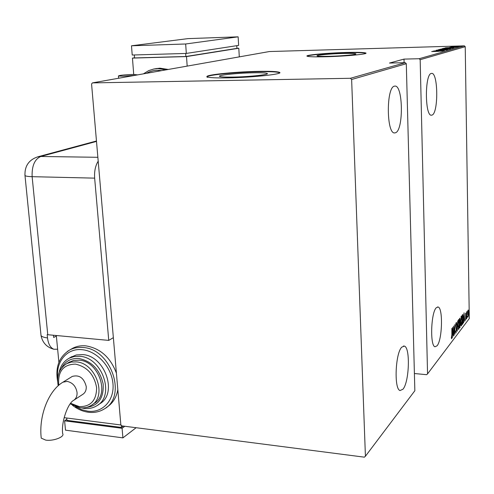 <?xml version="1.0" encoding="UTF-8"?>
<svg xmlns="http://www.w3.org/2000/svg" width="494" height="494" viewBox="0 0 494 494"><rect width="100%" height="100%" fill="white"/><g stroke="black" fill="none" stroke-linecap="round" stroke-linejoin="round"><path stroke-width="0.74" d="M342.83 53.476C330.177 53.79 315.234 55.205 317.142 55.933C318.272 56.341 322.483 56.458 329.782 56.285C342.651 55.976 357.693 54.531 355.748 53.821C354.556 53.408 350.252 53.29 342.83 53.476M253.163 72.797C237.052 73.069 216.316 75.316 219.781 76.477C221.281 77.002 225.777 77.2 233.267 77.083C249.748 76.823 270.57 74.52 267.063 73.402C265.5 72.859 260.869 72.655 253.163 72.797M258.053 71.383C233.711 71.809 202.207 75.193 207.468 76.971C209.728 77.756 216.502 78.052 227.802 77.873C252.99 77.49 284.698 73.97 279.357 72.297C276.949 71.463 269.854 71.155 258.053 71.383M279.653 72.84L279.376 72.661C276.967 71.821 269.872 71.513 258.072 71.735C233.736 72.161 202.231 75.551 207.492 77.342M346.072 52.481C326.923 52.969 304.242 55.106 307.132 56.211C308.818 56.822 315.191 57.001 326.238 56.742C345.874 56.273 368.79 54.068 365.813 53.006C363.979 52.37 357.397 52.197 346.072 52.481M365.813 53.006L365.826 53.303C363.992 52.667 357.409 52.488 346.084 52.772C328.899 53.216 308.182 55.001 307.064 56.18M436.245 307.781L438.048 307.002C443.161 307.657 442.334 339.977 437.06 345.8L435.035 346.769C429.891 346.109 430.922 312.751 436.245 307.781M401.752 347.152L404.339 346.096C410.44 347.331 409.322 382.072 402.95 389.229L400.047 390.538C393.909 389.229 395.33 353.259 401.752 347.152M394.305 86.178L395.064 86.067C403.129 85.499 403.604 129.971 395.632 132.732L394.502 132.942C386.444 133.553 386.197 87.629 394.305 86.178M431.213 73.452L431.719 73.371C438.184 72.698 438.505 112.953 432.108 115.065L431.342 115.219C424.877 115.985 424.704 74.52 431.213 73.452M468.917 315.215L469.041 314.295L468.917 315.215M467.268 317.37L467.398 316.45L467.268 317.37M466.243 318.716L466.373 317.79L466.243 318.716M464.033 312.813L464.774 321.31L464.422 318.747L463.872 319.464L463.613 322.835L464.033 312.813M460.667 321.952L461.445 316.006L462.051 320.112L461.445 325.923L460.667 321.952M457.975 325.447L458.765 319.433L459.383 323.57L458.765 329.449L457.975 325.447M456.092 332.962L455.635 331.431L455.746 330.795L456.073 331.987L456.314 330.023L455.622 325.595L455.999 322.897L456.302 324.095L456.203 324.824L455.919 323.934L455.746 325.398L456.437 329.875L455.925 332.95M452.726 327.269L453.548 336.056L453.159 333.407L452.566 334.185L452.288 337.711L452.726 327.269M451.856 334.963L451.862 328.368L451.985 334.901L451.714 338.717L451.343 338.063L451.856 334.963M453.974 335.494L453.677 326.052L454.758 332.394L454.746 324.688L454.912 334.259L453.838 327.948L453.85 335.488M457.253 331.19L456.493 322.459L457.234 329.344L457.71 320.896L457.253 331.19M459.729 327.936L459.568 318.519L459.994 318.093L460.47 324.243L459.729 327.936M462.798 323.903L462.39 324.441L462.236 315.11L462.859 314.517L463.397 318.494L462.798 323.903L462.378 323.873M465.644 313.171L465.978 317.87L465.644 320.223L465.644 313.171M466.669 318.815L466.571 312.103L466.694 312.949L466.966 311.498L466.669 318.815M467.738 311.603L468.207 309.966L468.633 312.863L468.065 317.012L467.738 311.603M414.398 373.526L426.649 374.687L427.551 373.884L469.3 318.544L465.231 46.695L420.166 59.706L419.165 58.724L464.372 45.856L269.391 51.543L92.409 82.893L91.569 84.005L120.845 424.797L121.814 425.871L364.374 457.166L365.418 456.246L351.635 79.491L350.431 78.287L92.409 82.893M427.551 373.884L420.166 59.706M365.418 456.246L414.849 390.723L406.303 63.707L351.635 79.491M453.276 46.566L459.994 46.245L453.276 46.566M458.179 46.739L450.923 46.949L458.179 46.739M449.775 47.239L457.302 47.01L449.775 47.257M453.974 47.924L443.458 48.338L453.974 47.924M450.633 48.869L440.469 49.153L450.633 48.869M447.935 49.628L437.011 50.092L445.971 49.678L438.382 49.721L447.935 49.628M444.359 50.635L433.856 50.956L444.359 50.635M438.61 51.357L431.676 51.549L438.61 51.357M350.431 78.287L405.259 62.682L406.303 63.707M404.092 62.707L403.993 59.101L389.5 63.053L405.259 62.682M403.993 59.101L419.165 58.724M432.787 51.246L443.89 50.765L440.191 50.956L442.519 51.148L432.787 51.246M446.928 49.974L436.085 50.295L446.928 49.974M443.729 49.524L439.11 49.462L449.898 49.11L443.729 49.524M446.712 48.696L442.124 48.64L452.807 48.295L446.712 48.696M445.465 47.788L456.116 47.319L445.465 47.788M457.024 46.887L457.987 46.825L457.024 46.887M458.142 46.578L459.099 46.51L458.142 46.578M459.933 46.072L460.883 46.01L459.933 46.072M464.372 45.856L465.231 46.695M439.055 51.005L434.8 51.185L439.061 51.185M445.113 49.128L440.117 49.462L445.113 49.128M441.815 49.042L445.063 48.925L441.815 49.042M446.014 48.943L449.991 48.758L446.014 48.943M448.064 48.307L443.118 48.64L448.064 48.307M444.612 48.276L452.979 47.899L444.588 48.116M451.485 47.554L447.403 47.733L451.491 47.714M456.66 46.263L453.338 46.485L456.66 46.263M452.708 332.987L452.745 333.376M452.467 333.53L453.159 333.407M453.078 332.505L452.776 329.103L452.609 333.117L453.078 332.505M458.451 319.797L458.593 320.415M458.506 328.553L458.352 329.127M459.266 323.718L458.611 320.489L458.092 325.293L458.599 328.559L459.266 323.718M458.278 320.47L458.611 320.489M459.611 318.469L459.679 319.038M459.723 322.354L459.846 322.996M459.716 327.436L460.087 327.466M459.865 319.13L459.753 322.36L460.161 320.161L459.982 319.062L459.581 319.112M459.846 323.224L459.828 326.818L460.352 324.391L460.093 323.014L459.648 323.206M459.642 322.983L460.075 323.014M461.137 316.376L461.266 316.975M461.186 325.04L461.038 325.602M461.939 320.26L461.297 317.049L460.785 321.798L461.279 325.046L461.939 320.26M460.97 317.031L461.297 317.049M462.501 314.771L462.662 315.505M462.514 323.304L462.378 323.656M462.365 315.925L462.489 323.335L463.02 322.397L463.286 318.636L462.878 315.536L462.248 315.913M463.983 318.346L464.014 318.716M463.78 318.828L464.422 318.747M464.348 317.87L464.076 314.585L463.915 318.432L464.348 317.87M465.49 313.77L465.91 313.801M467.904 310.504L468.466 310.658M468.522 313.011L468.096 310.85L467.756 314.011L468.084 316.172L468.522 313.011M113.354 337.655L108.748 340.397L47.196 334.666L47.523 337.927C48.276 344.046 50.4 347.819 53.883 349.258L57.631 349.215M98.195 161.186C95.385 165.706 94.206 171.356 94.65 178.143L108.748 340.397M53.463 335.253L53.679 337.476L56.353 336.025M134.689 75.403L123.074 76.187L118.412 76.002C119.245 75.316 124.13 74.792 133.071 74.44L137.672 74.872M168.281 69.45L159.97 68.184L156.129 68.598M133.72 74.427L132.448 58.094L186.522 56.575L238.793 48.239L239.294 56.872M236.922 48.295L238.793 48.239M132.448 58.094L134.535 57.786M134.319 54.964L134.547 57.94L185.868 56.501L236.929 48.375L236.768 45.676M187.17 66.103L186.522 56.575M185.658 53.451L185.868 56.501M238.139 36.834L187.979 38.618L131.49 45.788L132.213 55.025L186.312 53.432L238.633 45.392L238.139 36.834L185.676 43.985L186.312 53.432M131.49 45.788L185.676 43.985M45.676 440.098C53.352 441.377 65.165 436.758 62.633 433.559C61.163 420.987 68.296 403.055 73.507 400.424C76.095 398.763 77.268 396.089 77.039 392.403C75.915 386.283 72.624 382.615 67.159 381.399L62.936 382.183C48.196 390.828 38.618 416.559 41.249 438.141L45.676 440.098M71.754 376.749L72.285 376.422C79.293 374.569 83.937 377.922 86.228 386.475C86.45 390.112 85.277 392.755 82.714 394.403L74.051 400.066M92.341 404.629L93.872 403.586C110.372 395.009 98.911 361.083 79.096 360.157L73.489 360.472L68.475 362.602M98.158 404.833L99.473 403.931C118.196 394.107 105.136 355.594 82.603 354.606L76.286 354.97L70.611 357.36M106.056 407.711L106.957 407.081C112.848 403.265 116.467 397.435 117.819 389.593M116.405 373.155C110.458 357.36 100.251 348.258 85.783 345.856C81.053 345.43 76.724 346.214 72.791 348.214L71.093 349.196M56.304 335.519L58.91 362.343M121.024 424.994L64.294 417.696L64.245 417.22M123.333 426.069L121.499 427.44L121.314 425.322M121.499 427.44L66.937 420.363L66.709 418.004M124.797 426.254L122.086 428.292L64.597 420.82L66.838 419.307M136.122 427.718L122.907 437.869L122.086 428.292M122.907 437.869L65.504 430.169L64.597 420.82M41.088 436.628L41.249 438.141M94.65 178.143L32.129 176.679L47.764 334.728M96.497 141.42L40.786 156.475L97.861 157.296M96.46 140.994L37.84 156.802L40.786 156.475C34.636 159.21 31.752 165.941 32.129 176.679C28.294 176.574 25.916 176.216 24.996 175.598L24.904 174.728M47.523 337.927C44.09 337.519 41.934 336.741 41.039 335.605L40.872 333.944M143.421 73.853L148.768 70.586L153.875 68.987L157.716 68.573L166.052 69.845M161.674 70.623L157.08 70.259L153.85 70.568L149.954 71.605L146.304 73.347M62.361 382.541L72.285 376.422M67.308 351.456L69.926 349.863C73.865 347.856 78.206 347.072 82.949 347.504C111.014 348.634 127.446 396.596 104.228 408.989C99.473 411.885 94.2 412.978 88.395 412.249C82.696 411.459 77.348 409.106 72.359 405.191M75.52 406.624L81.572 409.643L87.833 411.193C102.536 413.182 114.509 400.443 112.972 383.752C111.65 367.085 97.009 350.993 82.152 349.696C67.104 347.906 55.612 361.627 57.761 378.046M71.988 356.557L69.098 358.249L74.168 356.507L79.744 356.304C102.344 357.31 115.473 395.984 96.701 405.833C92.897 408.118 88.679 408.97 84.06 408.39L81.226 407.84M86.166 407.47C98.269 405.969 103.931 398.145 103.16 384.005C99.844 369.679 91.773 361.182 78.941 358.514C71.031 358.002 65.251 361.17 61.596 368.011M69.685 361.886L66.77 363.615L71.26 362.059L76.206 361.886C96.083 362.831 107.606 396.898 91.063 405.5C87.716 407.488 84.017 408.229 79.966 407.717L70.185 403.87M70.605 403.314L79.386 406.642C90.76 406.735 96.509 400.412 96.614 387.66C94.181 374.557 87.105 366.709 75.391 364.115C63.201 364.442 57.656 371.482 58.755 385.234M437.493 306.965L438.048 307.002M403.45 346.022L404.339 346.096M279.376 72.661L279.357 72.297M267.093 73.902L267.063 73.402M456.018 332.017L455.703 331.993M458.71 320.421L458.296 320.39M458.599 328.559L458.21 328.535M459.957 319.062L459.574 319.031M461.39 316.981L460.982 316.95M461.279 325.046L460.902 325.021M462.841 315.518L462.291 315.481M468.164 310.8L467.849 310.782M37.84 156.802C28.831 159.846 24.546 166.114 24.996 175.598L41.039 335.605C42.527 342.774 46.806 347.331 53.883 349.258M118.634 78.243L118.412 76.002M154.758 68.833L157.018 68.444M57.656 381.51C55.093 367.048 59.181 356.495 69.926 349.863L72.791 348.214M66.77 363.615C59.329 368.32 56.47 375.699 58.187 385.74M69.098 358.249C63.812 361.225 60.496 365.906 59.157 372.297"/></g></svg>
